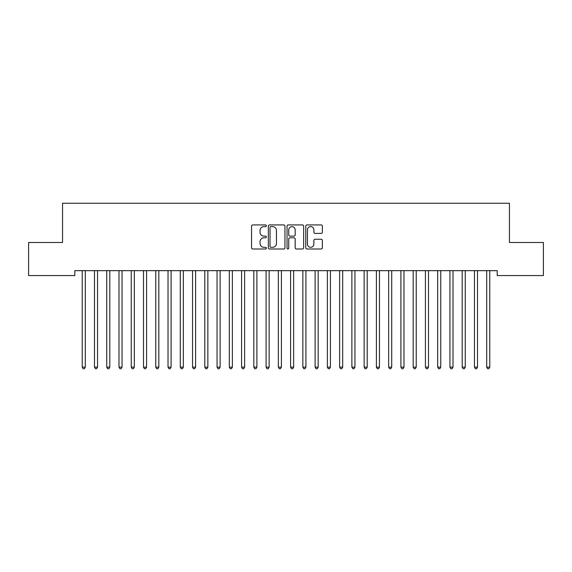 <?xml version="1.0" encoding="UTF-8"?>
<svg xmlns="http://www.w3.org/2000/svg" width="572" height="572" viewBox="0 0 572 572"><rect width="100%" height="100%" fill="white"/><g stroke="black" fill="none" stroke-linecap="round" stroke-linejoin="round"><path stroke-width="0.86" d="M266.388 225.768A0.844 0.844 0 0 0 265.544 224.925L252.767 224.925A1.201 1.201 0 0 0 251.558 226.133L251.558 247.79A1.201 1.201 0 0 0 252.767 248.992L265.544 248.992A0.844 0.844 0 0 0 266.388 248.148A0.844 0.844 0 0 0 265.544 247.304L263.892 247.304A3.847 3.847 0 0 1 260.046 243.457L260.046 241.649A3.847 3.847 0 0 1 263.892 237.802L265.544 237.802A0.844 0.844 0 0 0 266.388 236.958A0.844 0.844 0 0 0 265.544 236.114L263.892 236.114A3.847 3.847 0 0 1 260.046 232.268L260.046 230.459A3.847 3.847 0 0 1 263.892 226.612L265.544 226.612A0.844 0.844 0 0 0 266.388 225.768M321.164 233.412A1.201 1.201 0 0 0 322.365 232.203L322.365 226.133A1.201 1.201 0 0 0 321.164 224.925L306.964 224.925A1.201 1.201 0 0 0 305.763 226.133L305.763 247.79A1.201 1.201 0 0 0 306.964 248.992L321.164 248.992A1.201 1.201 0 0 0 322.365 247.79L322.365 240.447A1.201 1.201 0 0 0 321.164 239.246L315.086 239.246A1.201 1.201 0 0 0 313.885 240.447L313.885 244.087A3.217 3.217 0 0 1 310.667 247.304A3.217 3.217 0 0 1 307.443 244.087L307.443 229.83A3.217 3.217 0 0 1 310.667 226.612A3.217 3.217 0 0 1 313.885 229.83L313.885 232.203A1.201 1.201 0 0 0 315.086 233.412L321.164 233.412M497.19 270.663L74.81 270.663L74.81 275.568L28.6 275.568L28.6 242.478L62.555 242.478L62.555 203.253L509.445 203.253L509.445 242.478L543.4 242.478L543.4 275.568L497.19 275.568L497.19 270.663M284.949 226.133A1.201 1.201 0 0 0 283.741 224.925L269.548 224.925A1.201 1.201 0 0 0 268.347 226.133L268.347 247.79A1.201 1.201 0 0 0 269.548 248.992L283.741 248.992A1.201 1.201 0 0 0 284.949 247.79L284.949 226.133M288.259 224.925L302.452 224.925A1.201 1.201 0 0 1 303.653 226.133L303.653 247.79A1.201 1.201 0 0 1 302.452 248.992L296.375 248.992A1.201 1.201 0 0 1 295.173 247.79L295.173 239.003A1.201 1.201 0 0 0 293.972 237.802L289.94 237.802A1.201 1.201 0 0 0 288.738 239.003L288.738 248.148A0.844 0.844 0 0 1 287.895 248.992A0.844 0.844 0 0 1 287.051 248.148L287.051 226.133A1.201 1.201 0 0 1 288.259 224.925M270.871 226.612A0.844 0.844 0 0 0 270.027 227.456L270.027 246.46A0.844 0.844 0 0 0 270.871 247.304L272.615 247.304A3.847 3.847 0 0 0 276.462 243.457L276.462 230.459A3.847 3.847 0 0 0 272.615 226.612L270.871 226.612M295.173 229.894A3.217 3.217 0 0 0 291.956 226.669A3.217 3.217 0 0 0 288.738 229.894L288.738 234.913A1.201 1.201 0 0 0 289.94 236.114L293.972 236.114A1.201 1.201 0 0 0 295.173 234.913L295.173 229.894M82.061 270.663L82.139 270.849A1.223 1.223 -179.3 0 1 82.225 271.307L82.225 367.152L85.292 367.152L85.292 271.307A1.223 1.223 -179.3 0 1 85.378 270.849L85.45 270.663M85.292 367.152L84.37 368.747L83.147 368.747L82.225 367.152M94.323 270.663L94.394 270.849A1.223 1.223 -179.3 0 1 94.48 271.307L94.48 367.152L97.547 367.152L97.547 271.307A1.223 1.223 -179.3 0 1 97.633 270.849L97.705 270.663M97.547 367.152L96.625 368.747L95.402 368.747L94.48 367.152M106.578 270.663L106.649 270.849A1.223 1.223 -179.3 0 1 106.742 271.307L106.742 367.152L109.803 367.152L109.803 271.307A1.223 1.223 -179.3 0 1 109.895 270.849L109.967 270.663M109.803 367.152L108.887 368.747L107.658 368.747L106.742 367.152M118.833 270.663L118.904 270.849A1.223 1.223 -179.3 0 1 118.997 271.307L118.997 367.152L122.058 367.152L122.058 271.307A1.223 1.223 -179.3 0 1 122.151 270.849L122.222 270.663M122.058 367.152L121.142 368.747L119.913 368.747L118.997 367.152M131.095 270.663L131.167 270.849A1.223 1.223 -179.3 0 1 131.253 271.307L131.253 367.152L134.32 367.152L134.32 271.307A1.223 1.223 -179.3 0 1 134.406 270.849L134.477 270.663M134.32 367.152L133.398 368.747L132.175 368.747L131.253 367.152M143.35 270.663L143.422 270.849A1.223 1.223 -179.3 0 1 143.508 271.307L143.508 367.152L146.575 367.152L146.575 271.307A1.223 1.223 -179.3 0 1 146.661 270.849L146.739 270.663M146.575 367.152L145.653 368.747L144.43 368.747L143.508 367.152M155.605 270.663L155.677 270.849A1.223 1.223 -179.3 0 1 155.77 271.307L155.77 367.152L158.83 367.152L158.83 271.307A1.223 1.223 -179.3 0 1 158.923 270.849L158.995 270.663M158.83 367.152L157.915 368.747L156.685 368.747L155.77 367.152M167.861 270.663L167.939 270.849A1.223 1.223 -179.3 0 1 168.025 271.307L168.025 367.152L171.092 367.152L171.092 271.307A1.223 1.223 -179.3 0 1 171.178 270.849L171.25 270.663M171.092 367.152L170.17 368.747L168.947 368.747L168.025 367.152M180.123 270.663L180.194 270.849A1.223 1.223 -179.3 0 1 180.28 271.307L180.28 367.152L183.347 367.152L183.347 271.307A1.223 1.223 -179.3 0 1 183.433 270.849L183.505 270.663M183.347 367.152L182.425 368.747L181.202 368.747L180.28 367.152M192.378 270.663L192.449 270.849A1.223 1.223 -179.3 0 1 192.542 271.307L192.542 367.152L195.603 367.152L195.603 271.307A1.223 1.223 -179.3 0 1 195.695 270.849L195.767 270.663M195.603 367.152L194.687 368.747L193.458 368.747L192.542 367.152M204.633 270.663L204.704 270.849A1.223 1.223 -179.3 0 1 204.797 271.307L204.797 367.152L207.858 367.152L207.858 271.307A1.223 1.223 -179.3 0 1 207.951 270.849L208.022 270.663M207.858 367.152L206.942 368.747L205.713 368.747L204.797 367.152M216.895 270.663L216.967 270.849A1.223 1.223 -179.3 0 1 217.053 271.307L217.053 367.152L220.12 367.152L220.12 271.307A1.223 1.223 -179.3 0 1 220.206 270.849L220.277 270.663M220.12 367.152L219.198 368.747L217.975 368.747L217.053 367.152M229.15 270.663L229.222 270.849A1.223 1.223 -179.3 0 1 229.308 271.307L229.308 367.152L232.375 367.152L232.375 271.307A1.223 1.223 -179.3 0 1 232.461 270.849L232.539 270.663M232.375 367.152L231.453 368.747L230.23 368.747L229.308 367.152M241.405 270.663L241.477 270.849A1.223 1.223 -179.3 0 1 241.57 271.307L241.57 367.152L244.63 367.152L244.63 271.307A1.223 1.223 -179.3 0 1 244.723 270.849L244.795 270.663M244.63 367.152L243.715 368.747L242.485 368.747L241.57 367.152M253.661 270.663L253.739 270.849A1.223 1.223 -179.3 0 1 253.825 271.307L253.825 367.152L256.892 367.152L256.892 271.307A1.223 1.223 -179.3 0 1 256.978 270.849L257.05 270.663M256.892 367.152L255.97 368.747L254.747 368.747L253.825 367.152M265.923 270.663L265.994 270.849A1.223 1.223 -179.3 0 1 266.08 271.307L266.08 367.152L269.147 367.152L269.147 271.307A1.223 1.223 -179.3 0 1 269.233 270.849L269.305 270.663M269.147 367.152L268.225 368.747L267.002 368.747L266.08 367.152M278.178 270.663L278.249 270.849A1.223 1.223 -179.3 0 1 278.342 271.307L278.342 367.152L281.403 367.152L281.403 271.307A1.223 1.223 -179.3 0 1 281.495 270.849L281.567 270.663M281.403 367.152L280.487 368.747L279.258 368.747L278.342 367.152M290.433 270.663L290.505 270.849A1.223 1.223 -179.3 0 1 290.597 271.307L290.597 367.152L293.658 367.152L293.658 271.307A1.223 1.223 -179.3 0 1 293.751 270.849L293.822 270.663M293.658 367.152L292.742 368.747L291.513 368.747L290.597 367.152M302.695 270.663L302.767 270.849A1.223 1.223 -179.3 0 1 302.853 271.307L302.853 367.152L305.92 367.152L305.92 271.307A1.223 1.223 -179.3 0 1 306.006 270.849L306.077 270.663M305.92 367.152L304.998 368.747L303.775 368.747L302.853 367.152M314.95 270.663L315.022 270.849A1.223 1.223 -179.3 0 1 315.108 271.307L315.108 367.152L318.175 367.152L318.175 271.307A1.223 1.223 -179.3 0 1 318.261 270.849L318.339 270.663M318.175 367.152L317.253 368.747L316.03 368.747L315.108 367.152M327.205 270.663L327.277 270.849A1.223 1.223 -179.3 0 1 327.37 271.307L327.37 367.152L330.43 367.152L330.43 271.307A1.223 1.223 -179.3 0 1 330.523 270.849L330.595 270.663M330.43 367.152L329.515 368.747L328.285 368.747L327.37 367.152M339.461 270.663L339.539 270.849A1.223 1.223 -179.3 0 1 339.625 271.307L339.625 367.152L342.692 367.152L342.692 271.307A1.223 1.223 -179.3 0 1 342.778 270.849L342.85 270.663M342.692 367.152L341.77 368.747L340.547 368.747L339.625 367.152M351.723 270.663L351.794 270.849A1.223 1.223 -179.3 0 1 351.88 271.307L351.88 367.152L354.947 367.152L354.947 271.307A1.223 1.223 -179.3 0 1 355.033 270.849L355.105 270.663M354.947 367.152L354.025 368.747L352.802 368.747L351.88 367.152M363.978 270.663L364.049 270.849A1.223 1.223 -179.3 0 1 364.142 271.307L364.142 367.152L367.203 367.152L367.203 271.307A1.223 1.223 -179.3 0 1 367.296 270.849L367.367 270.663M367.203 367.152L366.287 368.747L365.058 368.747L364.142 367.152M376.233 270.663L376.304 270.849A1.223 1.223 -179.3 0 1 376.397 271.307L376.397 367.152L379.458 367.152L379.458 271.307A1.223 1.223 -179.3 0 1 379.551 270.849L379.622 270.663M379.458 367.152L378.542 368.747L377.313 368.747L376.397 367.152M388.495 270.663L388.567 270.849A1.223 1.223 -179.3 0 1 388.653 271.307L388.653 367.152L391.72 367.152L391.72 271.307A1.223 1.223 -179.3 0 1 391.806 270.849L391.877 270.663M391.72 367.152L390.798 368.747L389.575 368.747L388.653 367.152M400.75 270.663L400.822 270.849A1.223 1.223 -179.3 0 1 400.908 271.307L400.908 367.152L403.975 367.152L403.975 271.307A1.223 1.223 -179.3 0 1 404.061 270.849L404.139 270.663M403.975 367.152L403.053 368.747L401.83 368.747L400.908 367.152M413.005 270.663L413.077 270.849A1.223 1.223 -179.3 0 1 413.17 271.307L413.17 367.152L416.23 367.152L416.23 271.307A1.223 1.223 -179.3 0 1 416.323 270.849L416.395 270.663M416.23 367.152L415.315 368.747L414.085 368.747L413.17 367.152M425.261 270.663L425.339 270.849A1.223 1.223 -179.3 0 1 425.425 271.307L425.425 367.152L428.492 367.152L428.492 271.307A1.223 1.223 -179.3 0 1 428.578 270.849L428.65 270.663M428.492 367.152L427.57 368.747L426.347 368.747L425.425 367.152M437.523 270.663L437.594 270.849A1.223 1.223 -179.3 0 1 437.68 271.307L437.68 367.152L440.747 367.152L440.747 271.307A1.223 1.223 -179.3 0 1 440.833 270.849L440.905 270.663M440.747 367.152L439.825 368.747L438.602 368.747L437.68 367.152M449.778 270.663L449.849 270.849A1.223 1.223 -179.3 0 1 449.942 271.307L449.942 367.152L453.003 367.152L453.003 271.307A1.223 1.223 -179.3 0 1 453.096 270.849L453.167 270.663M453.003 367.152L452.087 368.747L450.858 368.747L449.942 367.152M462.033 270.663L462.104 270.849A1.223 1.223 -179.3 0 1 462.197 271.307L462.197 367.152L465.258 367.152L465.258 271.307A1.223 1.223 -179.3 0 1 465.351 270.849L465.422 270.663M465.258 367.152L464.342 368.747L463.113 368.747L462.197 367.152M474.295 270.663L474.367 270.849A1.223 1.223 -179.3 0 1 474.453 271.307L474.453 367.152L477.52 367.152L477.52 271.307A1.223 1.223 -179.3 0 1 477.606 270.849L477.677 270.663M477.52 367.152L476.598 368.747L475.375 368.747L474.453 367.152M486.55 270.663L486.622 270.849A1.223 1.223 -179.3 0 1 486.708 271.307L486.708 367.152L489.775 367.152L489.775 271.307A1.223 1.223 -179.3 0 1 489.861 270.849L489.939 270.663M489.775 367.152L488.853 368.747L487.63 368.747L486.708 367.152"/></g></svg>
